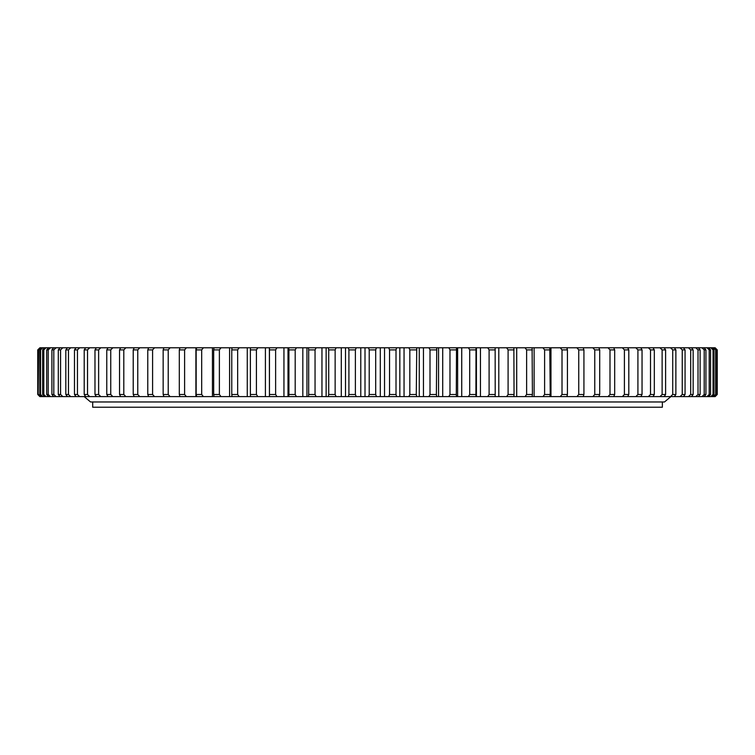 <?xml version="1.0" encoding="UTF-8"?>
<svg xmlns="http://www.w3.org/2000/svg" width="755" height="755" viewBox="0 0 755 755"><rect width="100%" height="100%" fill="white"/><g stroke="black" fill="none" stroke-linecap="round" stroke-linejoin="round"><path stroke-width="1.13" d="M39.873 396.611L37.75 394.488L37.75 349.895L39.892 347.772L37.75 349.895L37.75 394.488L40.26 396.611L38.184 394.488L38.571 349.895L38.184 394.488M369.214 349.895L375.697 349.895L375.697 394.488L369.214 394.488L369.214 349.895L368.534 347.772L380.303 347.772L380.303 396.611L368.534 396.611L369.214 394.488M396.016 349.895L389.542 349.895L389.542 394.488L396.016 394.488L396.016 349.895L396.63 347.772L380.303 347.772M416.279 349.895L409.823 349.895L409.823 394.488L416.279 394.488L416.751 347.772L396.63 347.772M436.39 349.895L430.001 349.895L430.001 394.488L436.39 394.488L436.739 347.772L416.751 347.772M456.303 349.895L449.98 349.895L449.98 394.488L456.303 394.488L456.511 347.772L436.739 347.772M475.924 349.895L469.704 349.895L469.704 394.488L475.924 394.488L476.009 347.772L456.511 347.772M495.204 349.895L489.098 349.895L489.098 394.488L495.204 394.488L495.148 347.772L476.009 347.772M514.051 349.895L508.096 349.895L508.096 394.488L514.051 394.488L513.862 347.772L495.148 347.772M532.417 349.895L526.622 349.895L526.622 394.488L532.417 394.488L532.096 347.772L513.862 347.772M550.225 349.895L544.61 349.895L544.61 394.488L550.225 394.488L549.772 347.772L532.096 347.772M594.761 349.895L599.706 349.895L599.706 394.488L594.761 394.488L594.761 349.895L592.845 347.772L715.145 347.772L717.25 349.895L717.25 394.488L714.9 396.611L717.052 394.488M578.745 349.895L583.926 349.895L583.926 394.488L578.745 394.488L578.745 349.895L576.905 347.772L592.845 347.772M567.42 349.895L562.013 349.895L562.013 394.488L567.42 394.488L567.42 349.895L566.835 347.772L549.772 347.772M637.918 349.895L642.043 349.895L642.043 394.488L637.918 394.488L637.918 349.895L635.823 347.772M614.683 349.895L609.993 349.895L609.993 394.488L614.683 394.488L614.683 349.895L613.721 347.772M628.811 349.895L624.404 349.895L624.404 394.488L628.811 394.488L628.811 349.895L627.726 347.772M654.321 349.895L650.508 349.895L650.508 394.488L654.321 394.488L654.321 349.895L653.009 347.772M665.608 349.895L662.126 349.895L662.126 394.488L665.608 394.488L665.608 349.895L664.192 347.772M675.876 349.895L672.714 349.895L672.714 394.488L675.876 394.488L675.876 349.895L674.357 347.772M685.068 349.895L682.246 349.895L682.246 394.488L685.068 394.488L685.068 349.895L683.445 347.772M693.156 349.895L690.693 349.895L690.693 394.488L693.156 394.488L693.156 349.895L691.448 347.772M700.121 349.895L698.016 349.895L698.016 394.488L700.121 394.488L700.121 349.895L698.328 347.772M705.925 349.895L704.198 349.895L704.198 394.488L705.925 394.488L705.925 349.895L704.056 347.772M710.559 349.895L709.209 349.895L709.209 394.488L710.559 394.488L710.559 349.895L708.615 347.772M713.994 349.895L713.031 349.895L713.031 394.488L713.994 394.488L713.994 349.895L711.993 347.772M40.581 349.895L39.807 349.895L39.807 394.488L40.581 394.488L40.581 349.895L42.78 347.772L39.892 347.772M43.809 349.895L42.648 349.895L42.648 394.488L43.809 394.488L43.809 349.895L46.027 347.772L42.78 347.772M48.216 349.895L46.687 349.895L46.687 394.488L48.216 394.488L48.216 349.895L50.462 347.772L46.027 347.772M53.813 349.895L51.906 349.895L51.906 394.488L53.813 394.488L53.813 349.895L56.059 347.772L50.462 347.772M60.57 349.895L58.295 349.895L58.295 394.488L60.57 394.488L60.57 349.895L62.816 347.772L56.059 347.772M68.46 349.895L65.817 349.895L65.817 394.488L68.46 394.488L68.46 349.895L70.696 347.772L62.816 347.772M77.454 349.895L74.471 349.895L74.471 394.488L77.454 394.488L77.454 349.895L79.671 347.772L70.696 347.772M87.523 349.895L84.201 349.895L84.201 394.488L87.523 394.488L87.523 349.895L89.713 347.772L79.671 347.772M119.535 349.895L123.801 349.895L123.801 394.488L119.535 394.488L119.535 349.895L120.677 347.772L89.713 347.772M106.766 349.895L110.74 349.895L110.74 394.488L106.766 394.488L106.766 349.895L108.022 347.772M98.631 349.895L94.979 349.895L94.979 394.488L98.631 394.488L98.631 349.895L100.792 347.772M147.772 349.895L152.595 349.895L152.595 394.488L147.772 394.488L147.772 349.895L148.678 347.772L120.677 347.772M137.769 349.895L133.22 349.895L133.22 394.488L137.769 394.488L137.769 349.895L139.779 347.772M168.223 349.895L163.155 349.895L163.155 394.488L168.223 394.488L168.223 349.895L170.111 347.772L148.678 347.772M184.607 349.895L179.303 349.895L179.303 394.488L184.607 394.488L184.607 349.895L186.41 347.772L170.111 347.772M201.679 349.895L196.168 349.895L196.168 394.488L201.679 394.488L201.679 349.895L203.397 347.772L186.41 347.772M219.384 349.895L213.674 349.895L213.674 394.488L219.384 394.488L219.384 349.895L221.017 347.772L203.397 347.772M237.655 349.895L231.766 349.895L231.766 394.488L237.655 394.488L237.655 349.895L239.184 347.772L221.017 347.772M256.417 349.895L250.386 349.895L250.386 394.488L256.417 394.488L256.417 349.895L257.851 347.772L239.184 347.772M275.622 349.895L269.459 349.895L269.459 394.488L275.622 394.488L275.622 349.895L276.953 347.772L257.851 347.772M295.196 349.895L288.92 349.895L288.92 394.488L295.196 394.488L295.196 349.895L296.413 347.772L276.953 347.772M315.052 349.895L308.691 349.895L308.691 394.488L315.052 394.488L315.052 349.895L316.156 347.772L296.413 347.772M335.135 349.895L328.718 349.895L328.718 394.488L335.135 394.488L335.135 349.895L336.126 347.772L316.156 347.772M355.378 349.895L348.914 349.895L348.914 394.488L355.378 394.488L355.378 349.895L356.237 347.772L336.126 347.772M576.905 347.772L566.835 347.772M368.534 347.772L356.237 347.772M365.005 347.772L365.005 396.611L368.534 396.611M365.005 396.611L348.366 396.611L348.914 394.488M345.507 347.772L345.507 396.611L348.366 396.611M345.507 396.611L328.302 396.611L328.718 394.488M326.132 347.772L326.132 396.611L328.302 396.611M326.132 396.611L308.418 396.611L308.691 394.488M306.945 347.772L306.945 396.611L308.418 396.611M306.945 396.611L288.769 396.611L288.92 394.488M288.004 347.772L288.004 396.611L288.769 396.611M288.004 396.611L269.45 396.611L269.459 394.488M269.384 347.772L269.45 396.611M269.384 396.611L40.26 396.611M567.213 395.252L567.213 396.611L714.9 396.611M567.213 396.611L560.248 396.611L562.013 394.488M550.971 347.772L550.971 396.611L560.248 396.611M550.971 396.611L542.939 396.611L544.61 394.488M534.115 347.772L534.115 396.611L542.939 396.611M534.115 396.611L525.036 396.611L526.622 394.488M516.703 347.772L516.703 396.611L525.036 396.611M516.703 396.611L506.605 396.611L508.096 394.488M498.791 347.772L498.791 396.611L506.605 396.611M498.791 396.611L487.721 396.611L489.098 394.488M480.444 347.772L480.444 396.611L487.721 396.611M480.444 396.611L468.43 396.611L469.704 394.488M461.73 347.772L461.73 396.611L468.43 396.611M461.73 396.611L448.819 396.611L449.98 394.488M442.713 347.772L442.713 396.611L448.819 396.611M442.713 396.611L428.953 396.611L430.001 394.488M423.461 347.772L423.461 396.611L428.953 396.611M423.461 396.611L408.908 396.611L409.823 394.488M404.048 347.772L404.048 396.611L408.908 396.611M404.048 396.611L388.74 396.611L389.542 394.488M384.54 347.772L384.54 396.611L388.74 396.611M384.54 396.611L380.303 396.611M376.434 396.611L375.697 394.488M396.63 396.611L396.016 394.488M416.751 396.611L416.279 394.488M436.739 396.611L436.39 394.488M456.511 396.611L456.303 394.488M476.009 396.611L475.924 394.488M495.148 396.611L495.204 394.488M513.862 396.611L514.051 394.488M532.096 396.611L532.417 394.488M549.772 396.611L550.225 394.488M598.866 396.611L599.706 394.488M592.845 396.611L594.761 394.488M583.219 396.611L583.926 394.488M576.905 396.611L578.745 394.488M566.835 396.611L567.42 394.488M640.835 396.611L642.043 394.488M635.823 396.611L637.918 394.488M608.011 396.611L609.993 394.488M613.721 396.611L614.683 394.488M622.356 396.611L624.404 394.488M627.726 396.611L628.811 394.488M648.375 396.611L650.508 394.488M653.009 396.611L654.321 394.488M659.945 396.611L662.126 394.488M664.192 396.611L665.608 394.488M670.506 396.611L672.714 394.488M674.357 396.611L675.876 394.488M680.028 396.611L682.246 394.488M683.445 396.611L685.068 394.488M688.456 396.611L690.693 394.488M691.448 396.611L693.156 394.488M695.78 396.611L698.016 394.488M698.328 396.611L700.121 394.488M701.952 396.611L704.198 394.488M704.056 396.611L705.925 394.488M706.973 396.611L709.209 394.488M708.615 396.611L710.559 394.488M710.814 396.611L713.031 394.488M711.993 396.611L713.994 394.488M40.742 396.611L38.571 394.488M41.836 396.611L39.807 394.488M42.78 396.611L40.581 394.488M44.62 396.611L42.648 394.488M46.027 396.611L43.809 394.488M48.584 396.611L46.687 394.488M50.462 396.611L48.216 394.488M53.737 396.611L51.906 394.488M56.059 396.611L53.813 394.488M60.041 396.611L58.295 394.488M62.816 396.611L60.57 394.488M67.478 396.611L65.817 394.488M70.696 396.611L68.46 394.488M76.038 396.611L74.471 394.488M79.671 396.611L77.454 394.488M85.664 396.611L84.201 394.488M89.713 396.611L87.523 394.488M125.868 396.611L123.801 394.488M120.677 396.611L119.535 394.488M112.854 396.611L110.74 394.488M108.022 396.611L106.766 394.488M96.338 396.611L94.979 394.488M100.792 396.611L98.631 394.488M154.539 396.611L152.595 394.488M148.678 396.611L147.772 394.488M134.239 396.611L133.22 394.488M139.779 396.611L137.769 394.488M163.939 396.611L163.155 394.488M170.111 396.611L168.223 394.488M179.954 396.611L179.303 394.488M186.41 396.611L184.607 394.488M196.687 396.611L196.168 394.488M203.397 396.611L201.679 394.488M214.061 396.611L213.674 394.488M221.017 396.611L219.384 394.488M232.03 396.611L231.766 394.488M239.184 396.611L237.655 394.488M250.509 396.611L250.386 394.488M257.851 396.611L256.417 394.488M276.953 396.611L275.622 394.488M296.413 396.611L295.196 394.488M316.156 396.611L315.052 394.488M336.126 396.611L335.135 394.488M356.237 396.611L355.378 394.488M375.697 349.895L376.434 347.772M389.542 349.895L388.74 347.772M409.823 349.895L408.908 347.772M430.001 349.895L428.953 347.772M449.98 349.895L448.819 347.772M469.704 349.895L468.43 347.772M489.098 349.895L487.721 347.772M508.096 349.895L506.605 347.772M526.622 349.895L525.036 347.772M544.61 349.895L542.939 347.772M599.706 349.895L598.866 347.772M583.926 349.895L583.219 347.772M562.013 349.895L560.248 347.772M642.043 349.895L640.835 347.772M609.993 349.895L608.011 347.772M624.404 349.895L622.356 347.772M650.508 349.895L648.375 347.772M662.126 349.895L659.945 347.772M672.714 349.895L670.506 347.772M682.246 349.895L680.028 347.772M690.693 349.895L688.456 347.772M698.016 349.895L695.78 347.772M704.198 349.895L701.952 347.772M709.209 349.895L706.973 347.772M713.031 349.895L710.814 347.772M38.184 349.895L40.26 347.772M38.571 349.895L40.742 347.772M39.807 349.895L41.836 347.772M42.648 349.895L44.62 347.772M46.687 349.895L48.584 347.772M51.906 349.895L53.737 347.772M58.295 349.895L60.041 347.772M65.817 349.895L67.478 347.772M74.471 349.895L76.038 347.772M84.201 349.895L85.664 347.772M123.801 349.895L125.868 347.772M110.74 349.895L112.854 347.772M94.979 349.895L96.338 347.772M152.595 349.895L154.539 347.772M133.22 349.895L134.239 347.772M163.155 349.895L163.939 347.772M179.303 349.895L179.954 347.772M196.168 349.895L196.687 347.772M213.674 349.895L214.061 347.772M231.766 349.895L232.03 347.772M250.386 349.895L250.509 347.772M269.459 349.895L269.45 347.772M288.92 349.895L288.769 347.772M308.691 349.895L308.418 347.772M328.718 349.895L328.302 347.772M348.914 349.895L348.366 347.772M716.231 349.895L715.646 349.895L715.646 394.488L716.231 394.488L716.231 349.895L714.164 347.772M713.466 396.611L715.646 394.488M714.164 396.611L716.231 394.488M715.646 349.895L713.466 347.772M715.145 347.772L717.25 349.895L717.25 394.488L715.145 396.611M717.052 349.895L714.9 347.772M360.777 347.772L360.777 396.611M341.298 347.772L341.298 396.611M321.96 347.772L321.96 396.611M302.821 347.772L302.821 396.611M283.946 347.772L283.946 396.611M265.401 347.772L265.401 396.611M247.262 347.772L247.262 396.611M229.595 347.772L229.595 396.611M212.448 347.772L212.448 396.611M195.894 347.772L195.894 396.611M567.213 347.772L567.213 349.131M476.414 347.772L476.414 396.611M457.634 347.772L457.634 396.611M438.561 347.772L438.561 396.611M419.27 347.772L419.27 396.611M399.829 347.772L399.829 396.611M92.695 401.971L92.695 407.228L662.371 407.228L662.371 401.971M670.865 396.611L664.494 401.971L90.572 401.971L84.201 396.611"/></g></svg>
